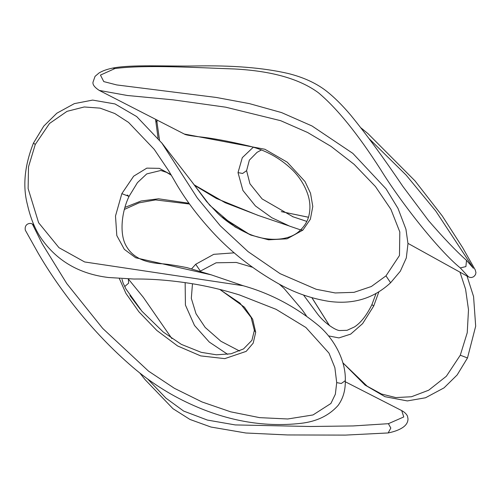 <?xml version="1.0" encoding="UTF-8"?>
<svg xmlns="http://www.w3.org/2000/svg" width="501" height="501" viewBox="0 0 501 501"><rect width="100%" height="100%" fill="white"/><g stroke="black" fill="none" stroke-linecap="round" stroke-linejoin="round"><path stroke-width="0.75" d="M219.789 289.421L244.407 307.163L252.679 319.231L255.692 332.301L254.364 330.353L251.145 317.49L239.96 303.105L219.695 289.396M236.165 293.924L240.117 295.152C222.375 289.634 205.084 285.614 188.244 283.096C168.63 280.147 150.525 278.794 133.936 279.038L108.473 277.504C78.995 273.915 56.431 260.658 40.781 237.731C34.87 228.838 30.429 217.841 27.449 204.727C22.551 186.147 24.562 165.593 33.473 143.061L35.264 144.47L28.501 166.883L28.125 188.583L38.615 222.726L58.974 247.688L84.65 261.96L243.129 285.714L211.29 274.861L135.69 257.777L124.329 249.36L116.808 235.558L115.499 216.006L121.837 193.662L129.039 196.411L127.248 195.002M243.129 285.714L243.192 285.733C270.978 293.573 296.398 307.113 319.45 326.345C336.81 341.851 346.028 363.563 345.289 380.672L341.313 383.478L336.71 382.62L334.868 367.665L328.994 353.136L305.898 327.491L276.089 309.33L239.61 294.995M119.376 278.631L125.933 293.398L138.909 311.816L156.863 330.485L177.598 345.959L200.676 355.892L224.767 358.635L246.185 351.37L253.199 343.122L255.692 332.301M336.71 382.62L335.357 394.218L330.892 403.499L313.012 414.947L287.762 418.98L259.593 417.64L230.654 411.822L202.028 401.959L174.436 388.325L148.521 371.135L102.718 328.431L66.752 283.553L42.134 243.643L32.408 224.104L34.675 226.602M140.249 309.28L129.909 295.521M147.651 378.988L165.937 398.138L183.685 411.089L207.401 420.07L235.226 424.923L310.407 426.495L353.205 425.938L388.394 423.689L390.824 428.048L388.169 432.945L345.333 435.106L287.499 434.949L245.885 433.002L210.959 427.04L189.992 419.462L172.97 408.691L145.09 379.652L139.848 373.038M252.398 267.24L236.284 262.443L216.113 262.8L200.375 271.116L195.703 264.277L191.714 268.736M185.151 282.627L185.42 305.04L194.482 325.443L209.286 342.064L227.698 354.357M345.283 381.756L401.708 410.601L403.768 416.951L388.394 423.689M195.703 264.277L213.745 254.333L234.268 252.836M303.506 295.008L317.014 313.288C324.059 323.026 336.34 331.004 340.079 330.528L347.068 330.309L354.501 326.915C360.889 322.719 366.694 315.286 371.924 304.608L373.715 306.017L362.643 323.602L350.675 334.123L338.908 337.912L328.468 335.889M329.508 325.681L311.898 297.719M247.807 233.441L222.77 217.785M189.522 204.032L155.517 199.905L138.996 202.855L124.392 209.424M342.884 362.818L367.145 386.183L381.424 393.999L395.84 397.581L411.484 396.742L428.706 390.198L446.341 376.257L460.287 355.209L467.489 357.958L457.15 374.955L444.036 387.868L425.518 397.769L407.326 400.925L385 396.698L365.085 385.087L342.891 362.824M373.715 306.017L378.819 291.951M306.831 221.411L292.421 216.595M293.223 216.908L262.123 198.928L249.943 183.779L246.598 170.659L242.622 173.465L238.013 172.607L242.922 190.461L255.41 205.936L271.792 217.722L289.634 226.145L300.587 229.896M281.286 211.629L308.478 217.271M459.987 272.162L465.586 289.24L468.498 309.75L467.239 332.708L460.287 355.209M258.347 215.461L225.187 202.723L194.313 184.907M159.512 139.986L156.995 122.288L155.673 120.34L158.078 138.195M238.013 172.607L242.302 157.671L253.293 147.2M472.443 266.757L435.751 211.015L406.173 175.131L369.375 138.909M157.038 119.958L156.995 122.288M361.127 127.987L367.972 133.623L414.972 180.836L442.27 215.944L462.63 247.607L475.211 269.851L475.95 272.594L475.48 274.68L473.708 276.727L471.685 277.485L470.151 277.466L468.554 276.909L460.287 267.929L465.899 266.582L466.519 260.357C456.079 251.076 443.435 237.856 428.593 220.69L402.917 186.472C383.741 158.072 366.337 134.293 350.694 115.13C342.102 104.959 333.71 96.706 325.518 90.374C315.436 82.79 302.936 77.154 288.012 73.459C263.169 67.729 232.32 65.236 195.453 65.969C166.464 66.508 131.744 64.353 112.794 68.073L114.986 68.531C146.129 64.46 199.78 67.829 234.443 68.975C271.68 70.948 299.704 78.895 318.511 92.823C337.092 108.416 357.777 133.949 380.553 169.426C400.863 202.46 438.532 250.275 460.287 267.929M300.631 229.853C304.595 226.026 307.295 221.542 308.735 216.407C310.595 209.055 310.263 201.634 307.733 194.156C304.495 184.806 299.229 176.577 291.939 169.476C279.808 157.959 265.599 150.162 249.316 146.098C228.243 141.094 211.14 137.957 198.001 136.679C186.867 135.27 185.264 134.65 184.305 134.043L264.916 149.273L287.248 162.192L304.996 181.525L310.539 193.267L312.787 206.481L310.37 219.219L302.836 230.147L300.631 229.853C290.517 240.893 267.828 242.603 247.262 233.203C235.833 227.917 225.932 221.235 217.547 213.169L206.544 201.508L191.676 181.525L209.712 205.235L234.931 226.847L250.788 235.069L268.574 239.81L287.086 238.814L302.836 230.147M114.986 68.531L100.457 75.087L103.763 81.594L116.727 84.932L216.326 97.463L249.498 103.644L281.543 112.581L312.01 125.976L352.829 153.375L386.058 188.858L398.001 208.391L405.942 229.239L407.983 243.674L406.305 257.952L400.337 271.204L390.605 282.752L385.977 275.869L399.472 255.51L399.817 231.957L390.912 209.343L375.424 186.516L354.132 164.341L331.055 146.405L307.608 132.496L280.679 120.691L225.713 107.189L173.127 99.843L127.317 95.484L99.254 90.418C94.67 87.412 92.579 84.7 92.979 82.27L95.04 76.371L98.985 73.008C102.505 70.86 107.108 69.219 112.794 68.073M170.979 174.617L159.324 168.349L146.818 168.129L133.648 176.208L121.837 193.662M35.264 144.47L49.511 123.478L67.028 111.341L84.237 106.97L100.087 108.141L114.76 113.508L128.557 122.413L154.239 149.361L168.643 170.722L174.091 180.009C183.272 196.304 194.783 212.192 208.635 227.686C228.443 250.224 252.435 269.294 280.623 284.887C295.64 293.104 311.697 298.59 328.794 301.345C353.011 304.708 373.614 298.515 390.605 282.752M385.977 275.869L371.354 286.509L354.025 292.34L335.2 292.947L316.181 289.277L280.147 273.684L248.039 251.608L220.315 225.838L197.325 197.989L161.679 142.779M124.699 286.559L128.644 283.146L128.325 279.013M171.348 175.25L166.689 172.419L160.834 170.472L146.743 173.916L137.462 182.627L129.039 196.411C121.63 211.817 119.752 232.126 125.106 243.849C132.37 259.067 146.799 262.399 159.813 263.664C165.105 263.802 174.135 265.123 186.892 267.609L211.284 274.855M122 279.239L123.108 283.04L125.958 288.971L141.908 311.215L163.295 332.063L181.356 344.381L201.227 352.341L216.413 354.802L231.042 353.775L243.53 348.921L251.922 340.311L254.364 330.353M345.289 380.672C345.502 390.273 343.097 398.545 338.062 405.478C328.944 415.642 316.526 421.598 300.807 423.351C262.9 427.622 224.767 420.558 186.41 402.171C165.725 392.264 146.649 379.57 129.195 364.083C87.45 327.522 55.749 283.71 37.744 252.41L25.326 230.203C24.098 223.665 30.336 222.431 32.408 224.104L33.924 224.943M128.356 279.013L143.267 297.256L171.868 338.582M239.584 351.032L220.935 341.281L205.191 327.447L196.029 313.758L191.313 298.345L192.478 283.773M401.708 410.601C406.267 412.999 407.645 416.231 407.57 416.588L407.983 418.736C408.039 422.211 406.255 425.155 402.629 427.585C399.053 429.939 394.231 431.724 388.169 432.945M279.364 284.217L284.073 288.463L301.984 309.555L306.343 315.699M329.602 325.75L311.966 297.738M248.54 233.76L221.624 216.814M188.965 203.249L158.535 198.797L141.094 200.989L124.949 207.401M371.924 304.608L376.013 293.611M467.489 357.958L475.681 326.189L473.57 296.561L467.026 276.064M281.261 211.616L308.484 217.24M194.632 185.339L216.357 198.452L257.771 215.28M257.833 215.298L288.952 225.876M261.372 149.987L257.044 152.342L249.354 160.151L246.598 170.659M473.357 268.242L466.519 260.357M155.679 119.263L155.673 120.34M468.554 276.909L407.971 243.367M184.305 134.043L99.254 90.418M33.473 143.061L43.775 126.108L56.845 113.207L74.348 103.626L92.641 100.094L114.992 103.945L136.692 116.564L162.136 143.38L191.676 181.525"/></g></svg>
